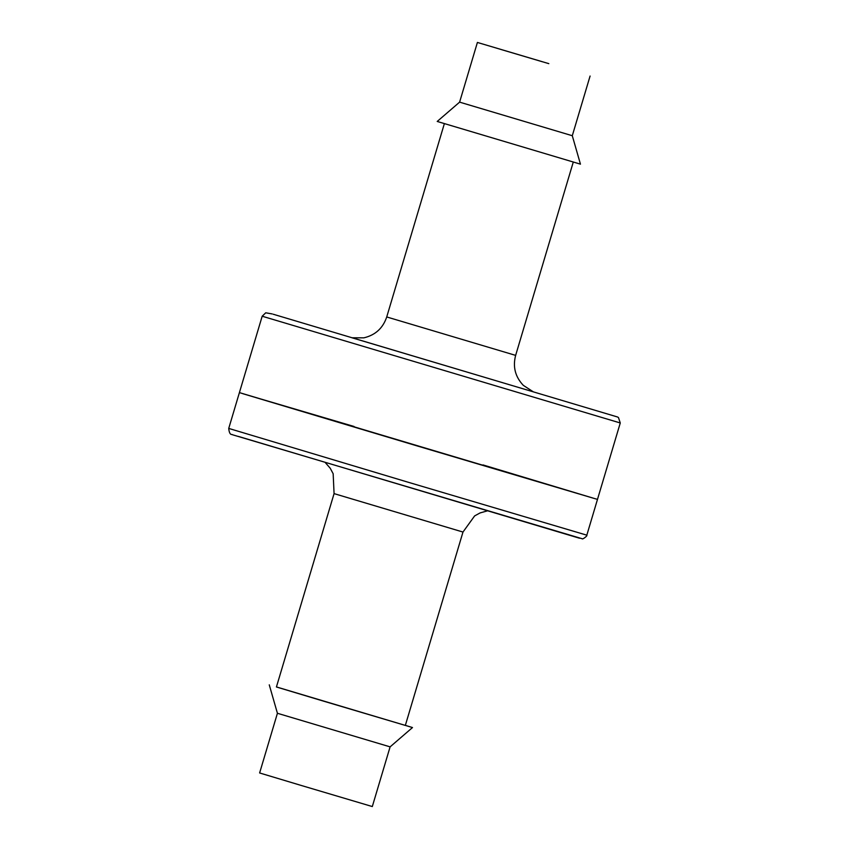 <?xml version="1.0" encoding="UTF-8"?>
<svg xmlns="http://www.w3.org/2000/svg" width="849" height="849" viewBox="0 0 849 849"><rect width="100%" height="100%" fill="white"/><g stroke="black" fill="none" stroke-linecap="round" stroke-linejoin="round"><path stroke-width="1.27" d="M533.352 391.856L351.953 337.775L363.881 337.838C375.364 335.111 382.984 328.149 386.73 316.953L515.64 355.381C512.647 366.81 515.216 376.797 523.334 385.372L533.352 391.856M542.691 61.85L500.316 49.284L542.691 61.85M548.825 63.643L477.403 42.45L548.825 63.643M580.451 164.154L437.214 121.449L459.606 102.135L572.29 135.723L580.451 164.154M354.075 426.485L242.825 393.692L418.366 446.287L594.035 498.395L482.996 464.923M272.2 313.939L265.737 312.803L262.182 316.221L239.407 392.609L594.035 498.395L597.494 499.361L620.269 422.972L618.454 417.538L617.488 416.976L273.229 314.236M462.981 532.047L405.334 725.417L323.618 701.168L276.424 686.979L334.071 493.619L462.981 532.047L474.623 515.916L480.088 512.923L487.135 510.939M390.105 746.865L372.308 806.55L300.886 785.357L259.624 772.961L277.421 713.277L390.105 746.865L412.497 727.551L405.355 725.364M276.434 686.937L412.497 727.551M262.182 316.221L620.269 422.972M239.407 392.609L228.731 428.416L407.69 482.094L586.818 535.167L597.494 499.361M238.442 436.428L579.517 538.224M444.367 123.636L386.73 316.953M573.277 162.063L515.64 355.381M477.403 42.45L459.606 102.135M590.087 76.039L572.29 135.723M228.731 428.416C229.495 436.45 232.509 433.913 232.286 434.699L582.181 538.733C582.234 539.879 587.901 535.634 586.818 535.167M334.071 493.619L333.158 473.742L330.229 468.245L325.411 462.726M277.421 713.277L269.26 684.846"/></g></svg>
